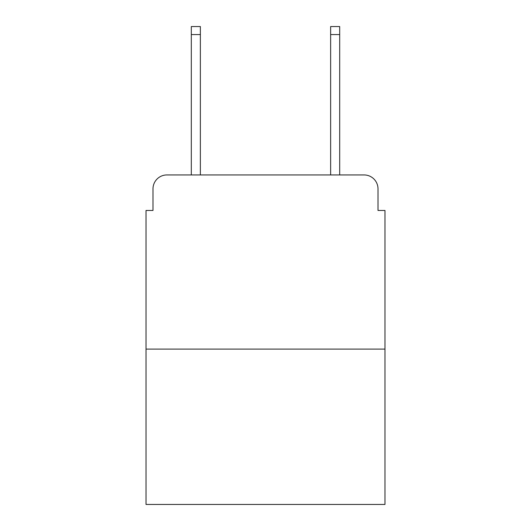 <?xml version="1.0" encoding="UTF-8"?>
<svg xmlns="http://www.w3.org/2000/svg" width="531" height="531" viewBox="0 0 531 531"><rect width="100%" height="100%" fill="white"/><g stroke="black" fill="none" stroke-linecap="round" stroke-linejoin="round"><path stroke-width="0.8" d="M152.994 188.87L152.994 210.462L152.994 188.87A13.932 13.932 0 0 1 166.926 174.938L191.306 174.938L191.306 26.55L200.366 26.55L200.366 174.938L211.159 174.938M384.975 349.099L146.025 349.099L146.025 504.45L384.975 504.45L384.975 210.462L378.006 210.462L378.006 188.87A13.932 13.932 0 0 0 364.074 174.938L166.926 174.938M146.025 349.099L146.025 210.462L152.994 210.462M319.841 174.938L330.634 174.938L330.634 26.55L339.694 26.55L339.694 174.938L364.074 174.938M378.006 210.462L378.006 188.87M191.306 34.561L200.366 34.561M339.694 34.561L330.634 34.561"/></g></svg>
